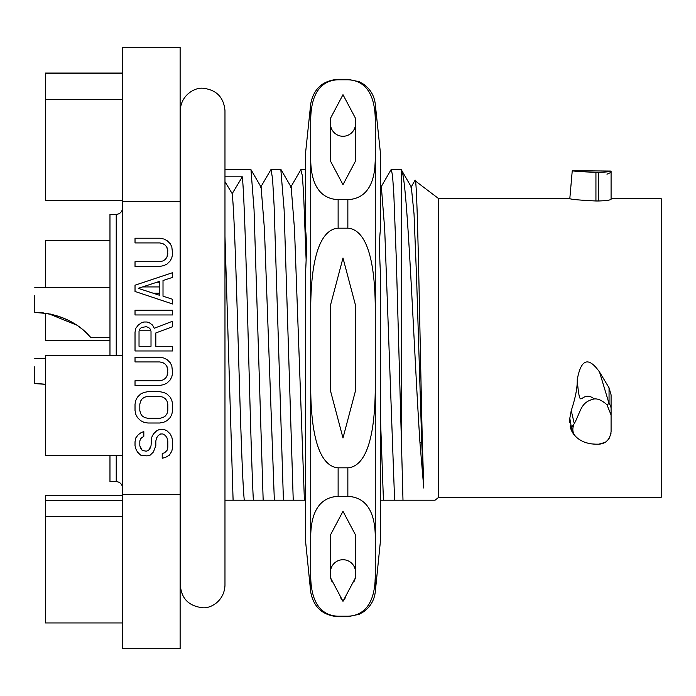 <?xml version="1.0" encoding="UTF-8"?>
<svg xmlns="http://www.w3.org/2000/svg" width="696" height="696" viewBox="0 0 696 696"><rect width="100%" height="100%" fill="white"/><g stroke="black" fill="none" stroke-linecap="round" stroke-linejoin="round"><path stroke-width="1.04" d="M180.125 201.422L180.125 648.672L122.496 648.672L122.496 47.328L180.125 47.328L180.125 201.422L122.496 201.422M180.125 494.578L122.496 494.578M155.817 441.02L156.617 437.888L158.218 435.539L160.611 433.973L163.012 433.973L165.413 435.539L167.014 437.888L167.814 441.02L167.814 447.284L167.014 450.416L164.613 452.765L167.014 450.416L167.814 447.284L167.814 441.02L167.014 437.888L165.413 435.539L163.012 433.973L160.611 433.973L158.218 435.539L156.617 437.888L155.817 441.02L155.817 445.718L153.416 451.982L150.214 455.114L147.021 455.897L140.618 455.114L137.425 451.982L135.824 448.85L135.024 445.718L135.024 441.803L135.824 437.888L138.226 434.756L141.419 432.407L143.82 431.624L143.82 436.322L140.618 438.671L142.219 437.105M151.015 445.718L148.622 450.416L146.221 451.199L142.219 450.416L139.818 445.718L139.818 441.02L140.618 438.671L139.818 441.02L139.818 445.718L140.618 448.067L142.219 450.416L146.221 451.199L148.622 450.416L150.214 448.067L151.015 445.718L151.815 437.105L153.416 433.973L156.617 430.841L159.81 429.275L163.812 429.275L167.014 430.841L170.207 433.973L171.808 437.105L172.608 441.02L172.608 447.284L171.808 451.199L169.406 455.114L165.413 457.463L162.212 458.246L162.212 453.548L164.613 452.765M159.81 361.937L163.012 362.72L165.413 364.286L167.014 366.635L167.814 372.899L167.014 376.031L165.413 378.38L163.012 379.946L159.81 380.729L135.024 380.729L135.024 385.427L159.81 385.427L163.812 384.644L167.014 383.078L170.207 379.946L171.808 376.814L172.608 372.899L171.808 365.852L170.207 362.72L167.014 359.588L163.812 358.022L159.81 357.239L135.024 357.239L135.024 361.937L159.81 361.937L163.012 362.72L165.413 364.286L167.014 366.635L167.814 369.767L167.014 376.031L165.413 378.38L163.012 379.946L159.81 380.729M172.608 321.221L154.216 328.268L172.608 321.221L172.608 326.702L155.817 332.966L155.817 346.277L172.608 346.277L172.608 350.975L135.024 350.975L135.024 332.183L135.824 328.268L138.226 325.136L141.419 322.787L143.82 322.004L147.021 322.004L149.414 322.787L152.615 325.136L154.216 328.268M159.81 242.921L163.012 243.704L165.413 245.27L167.014 247.619L167.814 253.883L167.014 257.015L165.413 259.364L163.012 260.93L159.81 261.713L135.024 261.713L135.024 266.411L159.81 266.411L163.812 265.628L167.014 264.062L170.207 260.93L171.808 257.798L172.608 253.883L171.808 246.836L170.207 243.704L167.014 240.572L163.812 239.006L159.81 238.223L135.024 238.223L135.024 242.921L159.81 242.921L163.012 243.704L165.413 245.27L167.014 247.619L167.814 250.751L167.014 257.015L165.413 259.364L163.012 260.93L159.81 261.713M159.81 286.926L142.541 286.926M156.931 282.228L159.81 282.228M150.806 330.774L139.235 330.774M153.094 293.19L159.81 293.19M122.496 487.94A6.264 6.264 0 0 0 116.232 481.675L116.232 455.663M122.496 208.06A6.264 6.264 0 0 1 116.232 214.325L109.968 214.325L109.968 355.439M116.232 481.675L109.968 481.675L109.968 455.663M135.024 410.483L135.824 414.398L137.425 417.53L140.618 420.662L143.82 422.228L147.822 423.011L159.81 423.011L163.812 422.228L167.014 420.662L170.207 417.53L171.808 414.398L172.608 410.483L172.608 404.219L171.808 400.304L170.207 397.172L167.014 394.04L163.812 392.474L159.81 391.691L147.822 391.691L143.82 392.474L140.618 394.04L137.425 397.172L135.824 400.304L135.024 404.219L135.024 410.483M172.608 310.259L135.024 310.259L135.024 314.957L172.608 314.957L172.608 310.259M135.024 285.203L135.024 291.467L172.608 303.995L172.608 299.297L163.012 296.165L163.012 280.505L172.608 277.373L172.608 272.675L135.024 285.203M122.496 622.946L45.327 622.946L45.327 495.378L122.496 495.378M45.327 568.98L45.327 561.576M45.327 597.89L45.327 590.486M45.327 556.609L45.327 564.012M45.327 527.698L45.327 535.102M122.496 200.622L45.327 200.622L45.327 73.054L122.496 73.054M45.327 127.02L45.327 134.424M45.327 139.391L45.327 131.988M45.327 168.301L45.327 160.898M109.968 340.561L45.327 340.561L45.327 313.156M45.327 287.361L45.327 240.338L109.968 240.338M122.496 455.663L45.327 455.663L45.327 355.439L122.496 355.439M159.81 281.288L138.226 288.335L159.81 295.382L159.81 281.288M151.015 346.277L151.015 331.4L150.214 329.051L148.622 327.485L146.221 326.702L141.419 327.485L139.818 329.051L139.026 331.4L139.026 346.277L151.015 346.277M139.818 410.483L140.618 413.615L139.818 410.483L139.818 404.219L140.618 401.087L142.219 398.738L140.618 401.087M140.618 413.615L142.219 415.964L144.62 417.53L147.822 418.313L144.62 417.53L142.219 415.964L140.618 413.615M159.81 418.313L163.012 417.53L159.81 418.313L147.822 418.313M163.012 417.53L165.413 415.964L167.014 413.615L167.814 410.483L167.014 413.615L165.413 415.964L163.012 417.53M167.014 401.087L165.413 398.738L167.014 401.087L167.814 404.219L167.814 410.483M165.413 398.738L163.012 397.172L159.81 396.389L163.012 397.172L165.413 398.738M147.822 396.389L144.62 397.172L147.822 396.389L159.81 396.389M144.62 397.172L142.219 398.738L144.62 397.172M380.573 500.215L383.435 500.215L380.573 500.215M414.868 180.586L438.706 198.665L438.706 497.335L435.017 500.215L383.435 500.215L380.573 421.341M224.973 236.275L233.099 500.215L253.353 500.215L224.973 500.215L224.973 585.406L224.973 110.594C223.755 97.449 216.63 90.019 203.58 88.314C194.375 86.904 180.386 96.048 180.377 110.594L180.377 585.406C181.456 598.603 188.79 606.033 202.362 607.704C209.957 608.783 224.182 601.683 224.973 585.406M305.405 500.215L253.353 500.215C249.673 429.275 246.001 211.514 242.321 176.827L224.973 176.827M415.129 180.247C417.53 176.071 419.932 343.685 422.35 442.134L421.706 441.481L423.794 488.061L422.35 442.134M423.794 488.061L419.993 443.204C413.711 347.957 407.491 175.87 401.34 169.711L391.282 169.476L392.544 175.601L393.797 193.558L396.311 259.321L401.34 438.419L401.34 169.711M401.34 438.419L402.993 500.215M569.807 198.665L572.251 170.729C573.652 171.26 581.543 171.79 595.933 172.321L598.438 172.321L598.438 200.979L595.933 200.979C580.09 200.204 571.39 199.43 569.807 198.665L438.706 198.665M438.706 497.335L661.2 497.335L661.2 198.665L611.088 198.665L611.088 179.925M598.699 172.321C606.173 172.112 610.305 171.703 611.088 171.068L611.088 199.274C610.27 200.161 606.138 200.726 598.673 200.979L598.438 172.321M570.102 426.03L571.233 429.945A12.528 12.232 -22.4 0 1 570.337 425.717L571.198 429.858M569.807 422.663L569.807 418.287L571.233 410.605C575.427 397.964 577.428 387.646 577.245 379.659C581.021 358.892 588.451 356.352 599.534 372.029L609.043 387.794L611.088 394.884L611.088 431.659C609.913 439.663 605.764 443.839 598.638 444.187L604.841 442.499M610.992 433.234L610.784 434.417M610.514 435.392L610.375 435.835M609.687 437.419L608.887 438.758M607.904 440.002L606.112 441.655M598.438 444.187L595.933 444.187L598.438 444.187M571.773 431.12L573.008 433.277M574.104 434.774L576.54 437.349M578.576 438.976L580.647 440.298M583.004 441.499L584.779 442.23M585.571 442.508L588.242 443.282M591.226 443.857L595.933 444.187C587.781 444.022 581.186 441.612 576.149 436.984L575.531 436.383M572.251 170.729L611.088 171.068M611.088 172.364L606.964 174.183M570.337 425.717L571.416 427.483L574.287 423.681L571.233 410.605M571.233 429.945L574.165 434.852A12.528 12.424 141 0 1 571.416 427.483L569.807 418.287M574.287 423.681C581.264 410.466 580.673 402.053 594.175 398.956C597.864 398.495 602.136 400.426 606.964 404.75L611.088 414.999L611.088 431.659M573.574 425.3C572.06 429.884 572.921 433.782 576.149 436.984L574.165 434.852M606.964 404.75L609.052 403.55L599.534 372.029M611.088 414.999L611.088 408.865A12.528 9.709 0 0 0 609.052 403.55L609.043 387.794M594.175 398.956C587.172 393.014 581.969 398.773 581.908 398.53C580.864 398.095 579.115 403.924 577.245 379.659M380.573 458.473L381.156 440.594M394.606 500.215L384.705 229.21L381.382 187.189M419.993 443.204L421.706 441.481L416.591 278.043L414.033 213.933L411.319 187.05M375.266 119.077L375.266 535.702C374.613 501.129 357.231 496.744 347.852 496.405L338.125 496.405C328.764 496.744 311.356 501.12 310.712 535.702L310.712 592.044L305.405 539.687L305.405 275.39C306.719 252.448 306.719 236.953 305.405 228.923L305.405 154.442L310.712 103.956C313.574 88.757 322.709 80.536 338.125 79.274L338.125 79.779L347.852 79.779L347.852 79.274L359.223 81.728L363.608 84.216C370.35 89.114 374.239 95.691 375.266 103.956L375.266 119.077C374.622 84.616 357.344 80.127 347.852 79.779M375.266 535.702L375.266 592.044L380.573 539.687L380.573 275.39C379.259 252.448 379.259 236.953 380.573 228.923L380.573 154.442L375.266 103.956M310.712 576.923C311.347 611.48 328.747 615.89 338.125 616.221L337.865 616.221M338.125 616.221L338.125 616.726L347.852 616.726L347.852 616.221L338.125 616.221L347.852 616.221C357.335 615.873 374.631 611.384 375.266 576.923L375.057 581.09M374.579 586.293L374.483 587.05M331.983 581.647L330.461 577.654L342.989 601.309L345.729 597.238M353.994 581.647L355.517 577.654L342.989 601.309L340.248 597.238M329.686 464.815L325.128 460.317M338.125 79.779C328.642 80.127 311.347 84.616 310.712 119.077L310.712 160.297C311.364 194.871 328.747 199.256 338.125 199.595L347.852 199.595C357.213 199.256 374.622 194.88 375.266 160.297L374.909 166.466M311.973 173.53L311.86 172.895M369.324 186.954L368.976 187.529M330.461 161.028L330.461 118.346L342.989 94.691L355.517 118.346L355.517 161.028L342.989 184.692L330.461 161.028L330.461 123.749A12.528 12.528 0 0 0 342.989 136.277A12.528 12.528 0 0 0 355.517 123.749L355.517 161.028L355.517 123.749M310.712 535.702L310.712 306.771C311.356 237.623 328.764 228.853 338.125 228.184L347.852 228.184C357.231 228.871 374.613 237.632 375.266 306.771M310.712 389.229C311.364 458.368 328.747 467.129 338.125 467.816L347.852 467.816C357.213 467.147 374.622 458.377 375.266 389.229M355.517 305.309L355.517 390.691L355.517 305.309L342.989 257.999L330.461 305.309L330.461 390.691L342.989 438.001L355.517 390.691L355.517 331.244M330.461 534.972L330.461 572.251A12.528 12.528 0 0 1 342.989 559.723A12.528 12.528 0 0 1 355.517 572.251L355.517 534.972L342.989 511.308L330.461 534.972L330.461 577.654M355.517 534.972L355.517 577.654M330.461 390.691L330.461 305.309M355.517 572.251L355.517 550.954M293.233 500.215L284.099 209.461L280.827 169.476L271.014 169.476L272.562 178.768L274.111 205.659L283.42 500.215M260.643 187.224L271.014 169.476M263.166 500.215L254.031 209.461L250.978 169.667L224.973 169.476M300.837 169.702L302.351 175.688L303.613 193.888L306.144 260.443M304.404 500.215L294.504 229.21L291.18 187.189M274.337 500.215L264.436 229.21L261.113 187.189M244.27 500.215C240.242 459.264 236.222 228.218 232.194 193.645L242.321 176.827M224.973 181.647L232.194 193.645M611.088 408.865L611.088 394.884M34.8 366.67L34.8 383.583L34.8 366.67M39.376 383.722L43.448 384.079L39.376 383.722M38.15 383.653L36.07 383.592M45.327 384.322L34.8 383.583L45.327 384.322M34.8 295.504L34.8 312.417L34.8 295.504M82.694 329.652L85.19 331.809L82.694 329.652M86.861 333.375L90.828 337.473L86.861 333.375M39.376 312.556L43.448 312.922L39.376 312.556M73.045 322.874L76.369 324.962L48.476 313.678M73.297 323.031L76.308 324.919M38.15 312.495L36.07 312.434M34.8 312.417C73.289 313.391 89.862 337.264 90.689 337.316C93.047 341.91 78.204 314.244 34.8 312.417L48.268 313.635M69.261 320.786L65.311 318.89M58.899 316.384L50.416 314.061M116.232 355.439L116.232 214.325M122.496 500.589L45.327 500.589M122.496 516.615L45.327 516.615M122.496 99.337L45.327 99.337M122.496 73.211L45.327 73.211M595.933 172.321L595.933 200.979M347.852 199.595L347.852 228.184M338.125 228.184L338.125 199.595M347.852 467.816L347.852 496.405M338.125 496.405L338.125 467.816M310.712 119.077L310.712 103.956M310.712 306.771L310.712 160.297M391.065 169.659L380.912 187.224M401.279 169.694L411.466 187.302M421.724 441.96L422.176 441.96M338.125 79.274L347.852 79.274M347.852 616.726L359.223 614.272L363.608 611.784C370.35 606.886 374.239 600.309 375.266 592.044M310.712 592.044C313.574 607.243 322.709 615.464 338.125 616.726M305.405 169.476L301.081 169.476M414.999 180.351L410.979 187.302M380.573 185.797L381.399 187.224M290.71 187.224L300.863 169.659M281.045 169.667L291.198 187.224M250.978 169.667L261.13 187.224M45.327 358.527L34.8 358.527M109.968 287.361L34.8 287.361M109.968 337.473L90.828 337.473"/></g></svg>
